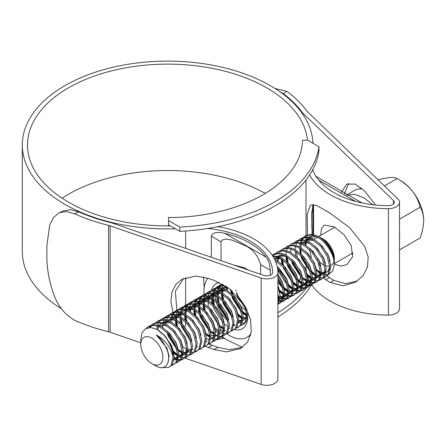 <?xml version="1.0" encoding="UTF-8"?>
<svg xmlns="http://www.w3.org/2000/svg" width="446" height="446" viewBox="0 0 446 446"><rect width="100%" height="100%" fill="white"/><g stroke="black" fill="none" stroke-linecap="round" stroke-linejoin="round"><path stroke-width="0.67" d="M179.783 227.064A151.835 87.661 0 0 0 318.962 146.712L307.718 140.217L302.505 140.2A134.893 77.877 180 0 1 168.504 217.564L168.538 220.575L179.783 227.064L179.783 231.323A151.835 87.661 0 0 0 318.962 150.965L318.962 146.712M179.783 231.323L168.538 224.829L168.538 220.575M168.504 225.893L168.504 217.564M168.538 224.829L168.538 225.893M305.092 268.079A140.105 80.888 180 0 1 304.969 268.442M304.306 270.237A140.105 80.888 180 0 1 304.1 270.761M301.022 277.2A140.105 80.888 180 0 1 299.037 280.523M297.237 283.188A140.105 80.888 180 0 1 296.205 284.604M292.442 289.22A140.105 80.888 180 0 1 290.073 291.79M288.122 293.747A140.105 80.888 180 0 1 286.789 295.023M285.942 295.798A140.105 80.888 180 0 1 284.42 297.153M282.474 298.809A140.105 80.888 180 0 1 279.765 300.966M216.762 339.685A151.835 87.661 0 0 0 223.814 338.18M277.891 317A151.835 87.661 0 0 0 311.252 285.161M277.891 312.746A151.835 87.661 0 0 0 306.53 287.871M306.781 287.542A151.835 87.661 0 0 0 308.03 285.847M308.515 285.15A151.835 87.661 0 0 0 310.065 282.831M377.896 179.638L389.141 177.536C393.049 177.257 395.702 177.597 397.096 178.567L400.659 180.624A32.58 18.81 60 0 1 412.182 190.838A32.58 18.81 60 0 1 423.7 220.53C423.555 226.05 422.368 231.853 420.138 237.947L399.538 249.838M384.391 185.904L397.096 178.567C402.911 181.745 407.939 185.831 412.182 190.838C416.09 195.95 418.744 201.414 420.138 207.228C422.368 210.757 423.555 215.189 423.7 220.53M399.538 240.901A37.62 21.72 -120 0 0 399.616 238.549A37.62 21.72 -120 0 0 399.538 236.107M372.711 204.703L363.797 197.79L354.458 194.35L346.559 195.17M319.236 261.479A15.638 9.031 -120 0 0 323.266 264.684A15.638 9.031 -120 0 0 324.549 265.337M325.926 265.844A15.638 9.031 -120 0 0 329.65 266.028M330.82 265.599A15.638 9.031 -120 0 0 331.083 265.459A15.638 9.031 -120 0 0 333.993 261.211M334.322 264.149L334.322 258.295A15.638 9.031 -120 0 0 323.266 239.145L320.379 237.478C323.64 239.39 326.55 242.195 329.115 245.885C332.064 250.357 333.775 254.906 334.244 259.522C332.694 250.228 327.464 242.529 318.555 236.43A22.807 13.168 -120 0 1 334.322 264.149A22.807 13.168 -120 0 1 334.322 264.511L332.822 270.85L328.847 274.323M327.988 274.563L325.452 274.697M324.56 274.574L321.605 273.66M320.501 273.136L316.582 270.488M151.835 363.657A15.638 9.031 -120 0 0 162.896 357.268A15.638 9.031 -120 0 0 151.835 338.118A15.638 9.031 -120 0 0 140.78 344.502A15.638 9.031 -120 0 0 151.835 363.657L155.448 365.737C166.347 372.733 173.204 359.972 165.182 345.962C162.896 341.346 159.952 337.667 156.34 334.929C165.327 340.086 170.89 347.534 173.031 357.268L171.258 365.112L168.878 367.381L161.419 367.588M168.878 367.381L172.407 364.449L174.185 356.605L171.643 346.269L165.355 336.267L156.908 329.338A22.807 13.168 60 0 1 173.031 357.268M146.059 328.485L148.373 326.55L153.987 325.363L160.359 327.342L168.811 334.271L175.094 344.273L177.642 354.609L175.863 362.453L173.488 364.722L171.61 365.458M148.373 326.55L149.527 325.881L155.141 324.699L161.513 326.678L169.959 333.602L176.248 343.61L178.796 353.946L177.017 361.79L173.488 364.722M174.046 364.36L172.072 364.917M151.372 325.084L152.984 323.885L158.598 322.703L164.97 324.682L173.416 331.612L179.705 341.614L182.247 351.95L180.474 359.794L178.093 362.063L176.22 362.799M152.984 323.885L154.138 323.222L159.746 322.04L166.124 324.013L174.57 330.943L180.859 340.95L183.401 351.286L181.622 359.125L178.093 362.063M178.656 361.7L176.677 362.258M155.983 322.425L157.589 321.226L163.203 320.044L169.575 322.023L178.026 328.947L184.315 338.954L186.857 349.29L185.079 357.129L182.704 359.404L180.825 360.134M180.134 360.262L177.837 360.251M176.984 360.106L174.124 359.147M157.589 321.226L158.743 320.562L164.357 319.381L170.729 321.354L179.175 328.284L185.464 338.285L188.011 348.621L186.233 356.465L182.704 359.404M183.261 359.041L181.288 359.599M180.558 359.66L178.138 359.443M177.24 359.22L176.148 358.846M175.936 358.768L174.62 358.171M160.588 319.765L162.199 318.567L167.813 317.385L174.185 319.358L182.631 326.288L188.92 336.29L191.462 346.631L189.689 354.47L187.309 356.739L185.436 357.475M184.744 357.603L182.442 357.592M181.594 357.447L179.861 356.951M179.766 356.912L178.734 356.488M177.369 355.797L173.806 353.304M162.199 318.567L163.353 317.903L168.962 316.721L175.339 318.695L183.785 325.625L190.074 335.626L192.616 345.962L190.838 353.806L187.309 356.739M187.872 356.382L185.893 356.939M165.198 317.106L166.81 315.907L172.418 314.725L178.796 316.699L187.242 323.629L193.531 333.63L196.073 343.966L194.294 351.81L191.919 354.079L190.041 354.815M189.349 354.944L187.052 354.932M186.199 354.787L184.471 354.291M184.371 354.252L183.339 353.829M182.263 353.293L178.417 350.64M166.804 315.907L167.958 315.244L173.572 314.056L179.944 316.036L188.39 322.965L194.679 332.967L197.227 343.303L195.448 351.147L191.919 354.079M192.477 353.717L190.503 354.275M169.803 314.447L171.415 313.248L177.029 312.066L183.401 314.04L191.847 320.969L198.135 330.971L200.678 341.307L198.905 349.151L196.524 351.42L194.651 352.156M193.96 352.279L191.657 352.273M190.81 352.128L189.076 351.632M188.981 351.593L187.95 351.169M186.868 350.634L185.703 349.954M171.415 313.248L172.569 312.579L178.177 311.397L184.555 313.376L193.001 320.306L199.29 330.308L201.832 340.644L200.053 348.488L196.524 351.42M197.087 351.058L195.108 351.615M174.414 311.782L176.025 310.589L181.633 309.401L188.011 311.38L196.457 318.31L202.746 328.312L205.288 338.648L203.51 346.492L201.135 348.761L199.256 349.497M176.025 310.589L177.174 309.92L182.788 308.738L189.16 310.717L197.606 317.641L203.894 327.648L206.442 337.984L204.664 345.823L201.135 348.761M201.692 348.398L199.719 348.956M179.019 309.123L180.63 307.924L186.244 306.742L192.616 308.721L201.062 315.645L207.351 325.652L209.899 335.989L208.12 343.833L205.74 346.102L203.867 346.837M180.63 307.924L181.784 307.261L187.392 306.079L193.77 308.052L202.216 314.982L208.505 324.983L211.047 335.325L209.269 343.164L205.74 346.102M183.629 306.463L185.241 305.265L190.849 304.083L197.227 306.056L205.673 312.986L211.962 322.988L214.504 333.329L212.725 341.168L210.35 343.442L208.472 344.173M185.241 305.265L186.389 304.601L192.003 303.419L198.375 305.393L206.827 312.323L213.11 322.324L215.658 332.66L213.879 340.504L210.35 343.442M188.234 303.804L189.845 302.605L195.46 301.424L201.832 303.397L210.278 310.327L216.566 320.328L219.114 330.664L217.336 338.508L214.955 340.777L213.082 341.513M189.845 302.605L191 301.942L196.608 300.76L202.986 302.734L211.432 309.663L217.72 319.665L220.263 330.001L218.49 337.845L214.955 340.777M215.518 340.415L213.539 340.973M192.845 301.145L194.456 299.946L200.064 298.764L206.442 300.738L214.888 307.668L221.177 317.669L223.719 328.005L221.941 335.849L219.566 338.118L217.687 338.854M216.996 338.982L214.699 338.971M213.846 338.826L212.118 338.33M212.017 338.291L210.986 337.867M209.626 337.176L206.063 334.678M194.456 299.946L195.604 299.283L201.218 298.095L207.591 300.074L216.042 307.004L222.325 317.006L224.873 327.342L223.095 335.186L219.566 338.118M220.123 337.756L218.15 338.313M197.45 298.48L199.061 297.287L204.675 296.099L211.047 298.079L219.493 305.008L225.782 315.01L228.33 325.346L226.551 333.19L224.171 335.459L222.298 336.195M221.606 336.317L219.304 336.312M218.456 336.167L216.723 335.665M216.628 335.632L215.596 335.208M214.231 334.517L210.668 332.019M199.061 297.287L200.215 296.618L205.823 295.436L212.201 297.415L220.647 304.339L226.936 314.346L229.478 324.682L227.705 332.521L224.171 335.459M224.734 335.097L222.755 335.654M202.06 295.821L203.671 294.622L209.28 293.44L215.658 295.419L224.104 302.349L230.392 312.351L232.935 322.687L231.156 330.531L228.781 332.8L226.903 333.536M226.211 333.658L223.914 333.653M203.671 294.622L204.82 293.959L210.434 292.777L216.806 294.75L225.258 301.68L231.541 311.682L234.089 322.023L232.31 329.862L228.781 332.8M229.339 332.437L227.365 332.995M206.665 293.161L208.276 291.963L213.89 290.781L220.263 292.76L228.709 299.684L234.997 309.691L237.545 320.027L235.767 327.866L233.386 330.14L231.513 330.871M208.276 291.963L209.43 291.299L215.044 290.117L221.417 292.091L229.863 299.021L236.151 309.022L238.694 319.358L236.921 327.202L233.386 330.14M211.276 290.502L212.887 289.303L218.495 288.122L224.873 290.095L233.319 297.025L239.608 307.026L242.15 317.368L240.372 325.206L237.997 327.476L236.118 328.211M228.057 326.533L224.494 324.041M212.887 289.303L214.035 288.64L219.649 287.458L226.022 289.432L234.473 296.361L240.756 306.363L243.304 316.699L241.526 324.543L237.997 327.476M238.554 327.119L236.581 327.676M244.731 305.638L246.777 315.3L244.982 322.547L242.602 324.816L240.728 325.552M244.642 323.015L242.345 323.01M241.492 322.865L238.638 321.906M242.161 318.712L238.315 316.058M246.772 316.047L242.925 313.399M277.891 289.671L277.891 302.767M277.891 285.724L280.177 295.72L278.388 303.258L277.891 303.932M277.891 277.172L281.075 283.087L283.623 293.423L281.844 301.267L279.469 303.536L277.891 304.194M277.891 274.853L282.229 282.418L284.771 292.76L282.998 300.598L279.469 303.536M280.027 303.174L278.053 303.732M277.579 268.481L285.685 280.428L288.228 290.764L286.455 298.603L284.074 300.877L282.201 301.608M281.504 301.736L279.207 301.725M278.354 301.58L277.891 301.474M277.178 266.373L286.839 279.759L289.382 290.095L287.603 297.939L284.074 300.877M284.637 300.515L282.658 301.072M281.928 301.134L279.508 300.916M278.611 300.693L277.891 300.459M275.26 260.676L284.007 267.762L290.29 277.763L292.838 288.099L291.06 295.943L288.685 298.212L286.806 298.948M286.115 299.076L283.812 299.065M282.965 298.92L280.105 297.961M279.023 297.426L277.891 296.763M274.541 259.176L276.71 260.169L285.156 267.098L291.444 277.1L293.992 287.436L292.214 295.28L288.685 298.212M289.242 297.856L287.269 298.407M286.538 298.474L284.119 298.257M283.221 298.028L280.601 296.98M272.824 256.166L280.166 258.173L288.612 265.102L294.901 275.104L297.443 285.44L295.67 293.284L293.29 295.553L291.416 296.289M290.72 296.417L288.423 296.406M287.575 296.261L285.841 295.765M285.747 295.726L284.715 295.302M283.634 294.767L279.787 292.113M272.467 255.625L281.32 257.509L289.766 264.439L296.055 274.441L298.597 284.777L296.819 292.621L293.29 295.553M293.853 295.191L291.874 295.748M291.149 295.815L288.724 295.598M287.826 295.369L286.733 295.001M286.522 294.918L284.788 294.104M272.138 255.134L278.399 253.534L284.771 255.513L293.223 262.443L299.506 272.445L302.053 282.781L300.275 290.625L297.9 292.894L296.021 293.63M295.33 293.752L293.028 293.747M292.18 293.602L289.32 292.643M287.96 291.952L284.392 289.454M272.785 254.722L273.939 254.053L279.553 252.871L285.925 254.85L294.371 261.774L300.66 271.781L303.208 282.117L301.429 289.956L297.9 292.894M298.458 292.531L296.484 293.089M275.784 253.256L277.395 252.057L283.009 250.875L289.382 252.854L297.828 259.784L304.116 269.785L306.658 280.121L304.886 287.965L302.505 290.235L300.632 290.97M299.935 291.093L297.638 291.087M296.791 290.943L293.931 289.984M277.395 252.057L278.549 251.393L284.158 250.212L290.536 252.185L298.982 259.115L305.27 269.116L307.812 279.458L306.034 287.296L302.505 290.235M303.068 289.872L301.089 290.43M300.364 290.491L297.939 290.274M297.042 290.051L294.427 289.002M280.395 250.596L282 249.398L287.614 248.216L293.992 250.195L302.438 257.119L308.727 267.126L311.269 277.462L309.491 285.301L307.116 287.575L305.237 288.306M304.546 288.434L302.249 288.423M301.396 288.278L299.667 287.782M299.567 287.748L298.536 287.319M297.46 286.784L293.607 284.135M282 249.398L283.154 248.734L288.768 247.552L295.14 249.526L303.587 256.456L309.875 266.457L312.423 276.793L310.645 284.637L307.116 287.575M307.673 287.213L305.7 287.77M304.969 287.832L302.55 287.614M301.652 287.391L300.559 287.018M300.348 286.94L298.608 286.12M285 247.937L286.611 246.738L292.225 245.556L298.597 247.53L307.043 254.46L313.332 264.461L315.874 274.803L314.101 282.641L311.721 284.91L309.847 285.646M309.156 285.774L306.854 285.763M306.006 285.618L303.146 284.66M301.78 283.968L298.218 281.476M286.611 246.738L287.765 246.075L293.373 244.893L299.751 246.867L308.197 253.796L314.486 263.798L317.028 274.134L315.25 281.978L311.721 284.91M312.284 284.554L310.305 285.111M309.58 285.172L307.155 284.955M306.257 284.726L303.219 283.461M289.61 245.278L291.221 244.079L296.83 242.897L303.208 244.871L311.654 251.8L317.942 261.802L320.484 272.138L318.706 279.982L316.331 282.251L314.452 282.987M313.761 283.115L311.464 283.104M310.611 282.959L307.751 282M306.675 281.465L302.828 278.811M291.216 244.079L292.37 243.416L297.984 242.228L304.356 244.207L312.802 251.137L319.091 261.139L321.638 271.475L319.86 279.319L316.331 282.251M316.889 281.889L314.915 282.446M314.185 282.513L311.765 282.296M310.868 282.067L307.824 280.802M294.215 242.613L295.826 241.42L301.44 240.238L307.812 242.211L316.259 249.141L322.547 259.143L325.095 269.479L323.317 277.323L320.936 279.592L319.063 280.328M318.372 280.45L316.069 280.445M315.222 280.3L312.362 279.341M311.28 278.806L307.433 276.152M295.826 241.42L296.98 240.751L302.589 239.569L308.966 241.548L317.413 248.478L323.701 258.479L326.243 268.815L324.465 276.659L320.936 279.592M321.499 279.229L319.52 279.787M298.826 239.954L300.437 238.761L306.045 237.573L312.423 239.552L320.869 246.482L327.158 256.483L329.7 266.82L327.922 274.664L325.547 276.933L323.668 277.668M322.976 277.791L320.68 277.786M319.827 277.641L316.967 276.682M315.891 276.146L312.044 273.493M300.437 238.761L301.585 238.092L307.199 236.91L313.571 238.889L322.018 245.813L328.306 255.82L330.854 266.156L329.076 273.995L325.547 276.933M326.104 276.57L324.13 277.128M147.007 328.066L148.964 326.238M149.488 327.542L150.887 325.574M150.308 327.52L151.584 325.446M152.041 324.911L153.575 323.579M140.78 344.502L140.78 339.49L142.006 332.984L145.491 328.808L150.72 327.531L156.908 329.338L157.176 326.728M157.544 325.101L158.453 322.698M158.826 322.006L160.108 320.256M177.452 354.492L173.355 351.169M162.651 327.325L162.885 323.718M163.074 322.709L163.877 320.111M164.212 319.369L165.41 317.463M165.867 316.928L167.395 315.595M176.778 349.146L167.897 334.795L167.189 332.526M166.124 324.013L166.341 321.739M166.759 319.782L167.668 317.374M168.042 316.688L169.324 314.932M175.869 346.23L169.313 334.862M170.729 321.354L171.002 318.745M171.364 317.123L172.279 314.714M172.647 314.029L173.929 312.272M171.933 319.849L172.1 318.399M172.29 317.39L173.093 314.792M173.427 314.051L174.626 312.144M175.083 311.609L176.61 310.277M175.875 324.956L175.323 320.005M175.339 318.695L175.746 315.394M175.975 314.463L176.884 312.055M176.822 310.176L177.246 311.369L178.539 309.613M177.558 326.544L176.538 320.791M190.604 341.162L181.723 326.818L181.015 324.549M180.479 322.296L179.928 317.346M179.944 316.036L180.162 313.761M180.58 311.799L181.494 309.396M181.862 308.704L183.144 306.954M182.163 323.88L181.148 318.132M181.148 314.53L181.215 313.839M181.26 313.454L181.316 313.081M181.505 312.066L182.308 309.468M182.643 308.727L183.841 306.826M184.298 306.285L185.826 304.958M185.09 319.637L184.538 314.748M184.555 313.376L184.962 310.076M185.19 309.139L186.099 306.731M186.473 306.045L187.755 304.295M186.774 321.22L185.759 315.473M185.692 314.023L185.926 310.416M186.11 309.407L186.913 306.809M187.253 306.067L188.446 304.161M188.903 303.626L190.436 302.293M189.16 310.717L189.567 307.411M189.795 306.48L190.71 304.072M191.078 303.386L192.36 301.63M194.305 314.318L193.754 309.368M193.77 308.052L194.177 304.752M194.406 303.821L195.315 301.412M195.688 300.727L196.97 298.971M195.989 315.902L194.974 310.148M194.908 308.699L195.142 305.097M195.326 304.088L196.129 301.49M196.469 300.749L197.667 298.842M198.119 298.307L199.652 296.975M209.035 330.519L200.154 316.175L199.446 313.906M198.91 311.654L198.364 306.703M198.375 305.393L198.782 302.093M199.011 301.162L199.925 298.753M200.293 298.067L201.575 296.311M208.126 327.609L201.57 316.242M200.6 313.243L199.579 307.489M199.513 306.04L199.747 302.438M199.936 301.429L200.739 298.831M201.079 298.09L202.272 296.183M202.729 295.648L204.257 294.315M217.96 331.333L215.279 329.36M203.521 308.994L202.969 304.044M202.986 302.734L203.393 299.433M203.621 298.497L204.53 296.094M204.904 295.408L206.186 293.652M212.731 324.95L206.175 313.577M205.182 310.494L204.19 304.83M204.123 303.38L204.357 299.779M204.541 298.77L205.344 296.172M205.684 295.425L206.883 293.524M207.334 292.989L208.867 291.656M222.565 328.674L219.884 326.701M207.591 300.074L207.998 296.774M208.226 295.837L209.141 293.435M209.508 292.743L210.791 290.993M212.736 303.676L212.185 298.725M212.201 297.415L212.608 294.109M212.837 293.178L213.745 290.77M214.119 290.084L215.401 288.328M215.881 287.843L217.492 286.644L225.263 285.802M214.42 305.259L213.405 299.511M213.339 298.056L213.573 294.455M213.757 293.446L213.874 292.95M213.902 292.838L214.559 290.848M214.9 290.106L216.098 288.2M216.55 287.664L218.083 286.332M217.492 286.644L218.646 285.981L223.563 284.765M217.341 301.017L216.795 296.066M216.806 294.75L217.024 292.476M217.442 290.519L218.356 288.11M218.724 287.425L220.006 285.669M220.491 285.178L221.16 284.609M226.557 316.967L220.001 305.599M219.031 302.6L218.01 296.846M217.943 295.397L218.077 292.559M218.127 292.175L218.178 291.796M218.367 290.786L219.17 288.188M219.51 287.447L220.703 285.54M221.16 285.005L221.779 284.392M221.952 298.352L221.4 293.462M221.417 292.091L221.69 289.482M222.052 287.86L222.967 285.451M231.162 314.307L224.606 302.94M223.636 299.941L222.621 294.187M226.022 289.432L226.351 286.51M242.15 317.368L237.869 313.928M227.159 290.078L227.304 287.157M241.292 311.899L232.411 297.554L231.703 295.285M231.167 293.033L230.694 289.688M246.761 314.703L242.473 311.263M240.377 308.989L233.821 297.616M232.851 294.616L232.048 290.803M245.897 309.24L237.016 294.89L236.308 292.626M235.772 290.374L235.678 289.861M244.988 306.324L240.444 299.478M278.822 295.966L277.891 295.33M283.623 293.423L279.302 289.95M288.228 290.764L283.912 287.291M281.85 285.044L277.891 279.268M291.684 288.768L289.002 286.795M292.648 287.982L288.551 284.665M286.46 282.385L279.904 271.017M281.855 263.77L281.303 258.819M297.443 285.44L293.128 281.972M291.065 279.726L284.509 268.353M283.517 265.27L282.519 259.605M296.584 279.976L287.703 265.626L286.995 263.357M286.46 261.111L285.914 256.221M285.925 254.85L286.198 252.241M286.561 250.613L287.475 248.205M287.843 247.519L289.125 245.763M302.053 282.781L297.738 279.313M295.676 277.061L289.12 265.693M288.144 262.694L287.129 256.946M290.536 252.185L290.803 249.576M300.281 274.401L293.724 263.034M295.676 255.792L295.124 250.836M295.14 249.526L295.414 246.917M295.776 245.294L296.69 242.886M297.058 242.2L298.341 240.444M311.269 277.462L306.982 274.022M297.359 257.375L296.345 251.622M310.405 271.993L301.524 257.649L300.816 255.38M300.286 253.127L299.734 248.177M299.751 246.867L300.019 244.257M300.387 242.635L301.295 240.227M301.669 239.541L302.951 237.785M303.431 237.294L305.042 236.096L310.656 234.914L317.028 236.893C326.093 241.487 334.383 254.833 334.322 264.511M315.69 274.68L311.559 271.33M300.888 247.513L301.122 243.912M301.306 242.903L302.109 240.305M302.449 239.563L303.642 237.657M304.1 237.121L305.633 235.789M305.042 236.096L306.196 235.432L311.804 234.25L318.555 236.43M318.327 237.634A15.638 9.031 -120 0 0 315.445 238.37A15.638 9.031 -120 0 0 314.279 239.279M313.17 251.293A15.638 9.031 -120 0 0 313.309 251.728M305.047 244.592L305.666 241.626M306.168 240.327L307.807 237.83M308.599 237.094L313.438 235.421M319.342 236.921L320.379 237.478M177.636 354.453L176.298 358.266L174.314 360.173L176.872 357.937L177.636 356.438M157.839 325.184L166.414 325.513M182.241 351.794L180.903 355.607L178.573 357.698M177.463 358.093L176.661 358.238M176.298 358.266L174.191 358.088M157.628 329.739L158.631 326.522M159.127 325.602L161.318 323.194M162.444 322.519L171.019 322.854M186.852 349.134L185.514 352.948L183.178 355.038M182.068 355.434L181.271 355.579M180.903 355.607L178.801 355.429M177.536 355.072L173.767 353.087M162.238 327.08L162.957 324.51M163.732 322.937L165.923 320.535M167.055 319.86L175.629 320.195M188.14 352.189L187.788 352.379M186.679 352.775L183.406 352.769M182.263 352.452L178.372 350.422M176.789 349.185L168.042 335.766L167.122 332.46M171.66 317.201L180.234 317.535M192.744 349.53L192.393 349.714M191.284 350.116L188.017 350.11M176.27 314.542L184.845 314.876M197.355 346.871L197.004 347.055M175.98 325.05L175.886 320.356M176.059 319.096L176.783 316.526M177.558 314.96L178.322 313.889M178.551 313.622L179.749 312.551M180.669 316.437L181.388 313.867M182.163 312.3L184.354 309.892M185.486 309.223L194.06 309.552M206.57 341.547L206.219 341.736M185.196 319.732L185.101 315.038M185.274 313.778L186.16 310.823M186.774 309.635L188.965 307.233M190.096 306.558L198.665 306.893M214.498 333.173L213.16 336.986L210.824 339.077M189.885 311.113L190.882 307.902M191.379 306.976L193.57 304.573M194.701 303.899L203.276 304.233M219.103 330.514L217.765 334.327L215.435 336.418M209.91 336.49L206.019 334.461M194.411 314.413L194.317 309.714M194.489 308.454L195.493 305.242M195.989 304.317L198.18 301.909M199.312 301.24L207.881 301.574M223.714 327.855L222.376 331.668L220.04 333.753M214.398 333.792L210.629 331.802M209.046 330.564L200.299 317.145L199.379 313.839M199.022 311.754L198.922 307.054M199.1 305.794L200.103 302.578M200.594 301.658L202.785 299.249M203.917 298.58L212.491 298.909M224.667 330.993L225.576 330.575L224.65 331.094M203.627 309.089L203.532 304.395M203.705 303.135L204.708 299.918M205.205 298.998L207.396 296.59M208.527 295.921L217.096 296.25M229.612 328.245L229.255 328.434M223.736 328.512L219.845 326.483M208.237 306.43L208.137 301.736M208.315 300.476L209.319 297.259M209.81 296.339L212.001 293.931M213.132 293.256L221.707 293.591M234.217 325.586L233.866 325.775M222.872 322.581L214.119 309.167L213.199 305.856M212.842 303.771L212.748 299.076M212.92 297.817L213.924 294.6M214.42 293.674L215.184 292.604M215.412 292.342L216.611 291.271M217.743 290.597L226.312 290.931M242.145 317.212L240.807 321.025L238.471 323.116M227.477 319.921L218.73 306.502L217.81 303.196M217.531 295.152L218.25 292.582M219.031 291.015L221.216 288.607M222.348 287.938L227.454 287.263M246.75 314.553L245.411 318.366L243.081 320.451M241.972 320.852L238.705 320.847M232.087 317.262L223.335 303.843L222.415 300.537M222.058 298.452L221.963 293.752M222.136 292.492L223.022 289.538M223.636 288.356L225.67 286.064M246.582 318.193L245.779 318.332M245.417 318.36L243.31 318.182M242.167 317.87L238.275 315.84M226.746 289.833L227.466 287.269M246.772 315.21L242.88 313.181M241.303 311.938L232.55 298.525L231.63 295.213M231.273 293.128L231.089 290.006M245.908 309.279L237.06 295.57M279.006 295.927L277.891 299.389M283.617 293.267L282.279 297.081L279.943 299.171M278.834 299.567L277.891 299.723M288.222 290.608L286.884 294.421L284.548 296.512M283.444 296.908L280.172 296.902M279.029 296.59L277.891 296.138M275.438 261.088L276.999 261.668M292.832 287.949L291.494 291.762L289.159 293.853M288.049 294.248L287.252 294.388M286.884 294.421L284.782 294.243M283.639 293.925L279.748 291.896M274.061 258.267L281.61 259.009M297.437 285.289L296.099 289.103L293.769 291.188M292.66 291.589L289.387 291.584M288.122 291.227L284.353 289.237M282.77 287.999L277.891 282.385M277.641 256.015L286.215 256.344M302.048 282.625L300.71 286.438L298.374 288.529M297.265 288.93L293.998 288.919M292.855 288.607L288.963 286.577M287.38 285.34L278.633 271.921L277.713 268.615M277.434 260.57L278.432 257.353M278.928 256.433L279.692 255.363M306.653 279.965L305.315 283.779L302.985 285.869M301.875 286.265L301.072 286.41M300.71 286.438L298.603 286.26M297.46 285.947L293.568 283.918M281.961 263.865L281.866 259.171M311.263 277.306L309.925 281.119L307.589 283.21M306.48 283.606L305.683 283.751M305.315 283.779L303.213 283.6M301.948 283.243L298.179 281.253M296.596 280.016L287.848 266.602L286.929 263.291M286.566 261.205L286.471 256.511M315.868 274.647L314.53 278.46L312.2 280.551M311.091 280.947L307.818 280.941M306.675 280.623L302.784 278.594M301.201 277.356L292.453 263.937L291.533 260.631M320.479 271.988L319.141 275.801L316.805 277.886M315.696 278.287L312.429 278.282M311.163 277.925L307.394 275.935M300.682 242.713L309.256 243.042M325.084 269.323L323.746 273.136L321.415 275.227M320.306 275.628L317.039 275.617M315.891 275.305L311.999 273.275M310.416 272.038L301.669 258.619L300.749 255.313M300.392 253.222L300.297 248.528M305.293 240.054L313.861 240.383M329.694 266.663L328.356 270.477L326.02 272.567M324.917 272.963L321.644 272.958M320.501 272.645L316.61 270.616M305.081 244.609L305.962 241.654M306.575 240.472L307.567 239.134M156.34 334.929L166.888 347.958L169.062 356.064L168.075 362.537M163.125 333.926L171.498 345.299L173.422 351.509M153.123 327.882L152.733 328.105M167.729 331.261L176.103 342.639L178.026 348.85M172.34 328.602L180.714 339.975L182.637 346.191M182.241 353.778L181.483 355.278L178.924 357.514M179.208 357.335L178.59 357.597M177.497 357.87L176.872 357.937M176.499 357.948L174.202 357.62M162.522 322.452L168.805 321.627M176.945 325.942L185.319 337.315L187.242 343.532M186.852 351.113L186.088 352.613L183.195 354.938M182.102 355.211L181.483 355.272M181.104 355.284L178.813 354.96M177.62 354.559L173.578 352.184M166.553 320.128L173.41 318.968M181.555 323.283L189.929 334.656L191.852 340.867M188.714 351.855L187.805 352.279M186.712 352.552L183.417 352.295M182.247 351.905L178.188 349.525M176.465 348.036L168.616 335.437L167.991 333.363M171.164 317.463L178.021 316.309M186.16 320.624L194.534 331.997L196.457 338.207M193.324 349.196L192.41 349.619M191.323 349.893L188.028 349.636M186.857 349.246L182.793 346.865M175.769 314.804L182.626 313.649M190.771 317.965L199.145 329.338L201.068 335.548M197.639 346.693L197.02 346.96M176.705 325.714L176.404 320.702M176.538 319.381L177.207 316.593M177.876 315.077L178.673 313.833M178.896 313.555L179.861 312.585M180.853 311.871L180.379 312.144M195.381 315.3L203.75 326.673L205.673 332.889M190.291 340.053L182.442 327.453L181.817 325.379M181.31 323.055L181.015 318.043M184.984 309.485L191.841 308.325M199.986 312.64L208.36 324.013L210.283 330.23M207.145 341.218L206.236 341.636M185.921 320.39L185.62 315.378M185.753 314.062L186.573 310.873M187.091 309.758L189.076 307.261M190.068 306.553L196.452 305.666M204.597 309.981L212.965 321.354L214.888 327.565M211.755 338.559L210.841 338.977M209.754 339.25L206.459 338.999M190.364 311.397L191.245 308.052M191.696 307.099L192.499 305.85M192.717 305.577L193.681 304.601M194.2 304.161L201.057 303.007M209.202 307.322L217.576 318.695L219.499 324.905M216.36 335.894L215.451 336.317M209.893 335.944L205.835 333.563M195.136 315.071L194.835 310.059M194.969 308.738L195.788 305.555M196.307 304.44L198.292 301.942M199.284 301.234L205.667 300.348M213.812 304.663L222.18 316.036L224.104 322.246M223.714 329.834L222.95 331.333L220.056 333.658M214.481 333.273L210.44 330.904M208.722 329.41L200.873 316.811L200.248 314.737M199.741 312.412L199.446 307.4M199.579 306.079L200.46 302.734M200.912 301.78L202.897 299.283M203.889 298.569L210.272 297.688M218.417 301.998L226.791 313.371L228.714 319.587M219.109 330.625L215.05 328.245M204.352 309.753L204.051 304.741M204.184 303.419L205.071 300.074M205.522 299.115L207.507 296.623M208.499 295.91L214.883 295.023M223.028 299.338L231.396 310.711L233.319 316.928M230.186 327.916L229.272 328.334M223.719 327.961L219.655 325.58M217.938 324.091L210.088 311.492L209.464 309.418M208.795 300.76L209.676 297.415M210.127 296.456L212.112 293.959M212.63 293.524L219.488 292.364M227.633 296.679L236.006 308.052L237.93 314.263M234.791 325.257L233.882 325.675M213.567 304.428L213.266 299.417M213.4 298.095L214.286 294.75M214.738 293.797L215.535 292.554M215.758 292.275L216.723 291.299M217.715 290.591L224.098 289.705M232.243 294.02L240.617 305.393L242.535 311.603M239.402 322.592L238.487 323.015M227.153 318.773L219.304 306.173L218.679 304.1M218.178 301.769L217.877 296.757M218.01 295.436L218.674 292.654M219.343 291.138L221.327 288.64M222.32 287.932L226.819 286.823M246.75 316.532L245.991 318.031L243.098 320.356M242.005 320.629L238.71 320.373M231.764 316.114L223.914 303.509L223.284 301.44M222.783 299.11L222.487 294.098M222.615 292.777L223.435 289.588M223.953 288.478L225.771 286.126M246.616 317.965L243.321 317.714M242.15 317.323L238.092 314.943M227.226 290.117L227.828 287.525M246.755 314.659L242.696 312.284M240.979 310.79L233.13 298.19L232.5 296.116M231.998 293.791L231.669 290.485M245.584 308.13L237.735 295.531L237.11 293.457M236.609 291.127L236.547 290.764M277.891 285.1L279.397 290.324M279.006 297.911L277.891 299.902M277.891 274.446L282.084 281.448L284.007 287.664M283.617 295.246L282.853 296.746L279.96 299.071M278.867 299.344L277.891 299.417M278.321 267.416L286.694 278.789L288.618 285M288.222 292.587L287.458 294.087L284.905 296.322M285.189 296.15L284.57 296.412M283.478 296.685L280.183 296.434M279.012 296.038L277.891 295.536M282.926 264.757L291.299 276.13L293.223 282.34M292.832 289.928L292.069 291.428L289.175 293.752M288.083 294.025L287.464 294.087M287.085 294.098L284.793 293.769M283.617 293.379L279.558 290.998M274.006 258.167L279.391 257.782M287.536 262.097L295.91 273.47L297.833 279.681M297.437 287.269L296.679 288.768L293.786 291.093M292.693 291.361L289.398 291.11M288.205 290.708L284.169 288.339M282.446 286.845L277.891 281.164M277.144 256.277L283.996 255.123M292.141 259.433L300.515 270.806L302.438 277.022M302.048 284.609L301.284 286.109L298.725 288.345M299.01 288.166L298.391 288.428M297.298 288.701L294.009 288.45M292.838 288.06L288.774 285.68M277.908 260.854L278.795 257.509M279.246 256.55L280.043 255.307M296.752 256.773L305.125 268.146L307.049 274.362M306.653 281.944L305.895 283.45L303.001 285.769M301.909 286.042L301.284 286.109M300.911 286.115L298.614 285.791M297.443 285.395L293.384 283.015M291.662 281.526L283.812 268.927L283.188 266.853M282.686 264.523L282.385 259.511M301.357 254.114L309.73 265.487L311.654 271.703M311.263 279.285L310.5 280.785L307.606 283.11M306.519 283.383L303.224 283.132M302.031 282.731L297.989 280.356M296.272 278.867L288.423 266.268L287.798 264.194M287.291 261.863L286.995 256.851M305.967 251.455L314.341 262.828L316.264 269.038M315.868 276.626L315.11 278.126L312.217 280.45M311.124 280.724L307.829 280.467M306.658 280.077L302.6 277.696M300.877 276.208L293.028 263.608L292.403 261.534M310.578 248.796L318.946 260.169L320.869 266.379M320.479 273.967L319.715 275.466L316.822 277.791M315.735 278.064L312.44 277.808M311.247 277.406L307.205 275.037M300.18 242.975L307.038 241.821M315.183 246.136L323.556 257.509L325.48 263.72M325.084 271.307L324.326 272.807L321.432 275.126M320.339 275.399L317.045 275.149M315.874 274.758L311.815 272.378M310.098 270.884L302.243 258.284L301.619 256.21M301.117 253.885L300.816 248.874M304.791 240.316L311.648 239.162M319.793 243.471L328.161 254.844L330.085 261.061M329.694 268.648L328.931 270.148L326.037 272.467M324.95 272.74L321.655 272.489M320.484 272.093L316.42 269.719M305.555 244.893L306.374 241.704M306.893 240.589L308.877 238.097M309.87 237.383L316.253 236.497M322.993 239.697L329.115 245.885M362.085 188.875A37.62 21.72 -120 0 0 354.202 190.609L346.419 195.103M399.616 238.549L399.538 232.249M361.182 188.061L359.71 188.909M420.138 207.228L399.538 219.12M351.978 253.395A26.063 15.047 -120 0 0 352.92 254.069M352.92 254.136A22.807 13.168 60 0 1 352.279 253.785L352.279 253.785A22.807 13.168 60 0 1 351.799 253.501M320.685 235.343L321.482 228.753L324.164 225.057L334.355 226.886L344.083 234.791L351.331 245.757L352.524 256.924L346.971 264.562L340.911 266.078L334.355 264.132M313.571 204.63L313.571 234.501M315.935 176.326L362.029 202.936M266.134 257.186A76.784 44.327 0 0 0 249.537 242.869A76.784 44.327 0 0 0 224.739 233.286L266.134 257.186C268.447 260.074 269.847 264.422 270.321 270.243L260.592 264.629L260.592 274.307M233.855 265.063L244.926 267.879L247.898 269.919M260.592 264.629C257.855 255.218 252.631 248.862 244.926 245.562L232.873 240.333C229.038 239.424 222.604 237.751 221.065 241.804L211.337 236.19L211.337 257.286M211.861 302.934A26.063 15.047 60 0 1 211.003 298.051M211.532 290.268A26.063 15.047 60 0 1 219.309 282.508M222.56 284.191A22.807 13.168 -120 0 0 220.207 285.078A22.807 13.168 -120 0 0 219.477 285.557M218.969 285.964A22.807 13.168 -120 0 0 217.62 287.486M215.485 295.33A22.807 13.168 -120 0 0 215.875 299.807M216.282 301.758A22.807 13.168 -120 0 0 227.644 320.585M226.691 333.753A35.842 20.694 -120 0 0 229.311 335.42A35.842 20.694 -120 0 0 247.229 337.198A35.842 20.694 -120 0 0 250.947 333.881M240.623 306.051L246.298 310.985M211.337 318.137L211.337 318.734M211.337 236.19C212.636 231.368 220.157 232.227 224.739 233.286M270.321 270.243L270.321 275.221M221.065 260.648L221.065 241.804M221.065 331.2L221.065 329.07M234.022 324.632A22.807 13.168 -120 0 0 235.042 325.006M242.602 324.816L243.014 324.582A22.807 13.168 -120 0 0 247.703 315.4M246.722 309.24A26.063 15.047 60 0 1 247.742 316.799A26.063 15.047 60 0 1 234.401 329.555M207.842 278.209A35.842 20.694 -120 0 0 204.084 294.388M222.03 336.462L225.877 339.367L242.451 347.35M62.089 198.214A140.105 80.888 180 0 1 265.264 193.413M170.361 225.882A140.105 80.888 180 0 1 68.55 202.205A140.105 80.888 180 0 1 27.513 145.006A140.105 80.888 180 0 1 114.003 70.278A140.105 80.888 180 0 1 266.686 87.812A140.105 80.888 180 0 1 307.478 140.217M312.724 169.742A77.431 44.706 0 0 0 388.444 205.662A5.865 3.384 0 0 0 394.325 202.278A5.865 3.384 0 0 0 393.489 200.538L303.124 113.373A18.247 10.537 180 0 1 301.981 112.08A145.97 84.272 0 0 0 283.478 93.749L279.536 91.491M63.343 210.919L70.54 209.676L78.831 211.9L74.515 213.779A151.183 87.282 0 0 0 108.545 225.353A13.034 7.526 180 0 1 110.145 225.821L261.122 277.997A11.078 6.395 0 0 0 272.272 278.075A11.078 6.395 0 0 0 277.891 272.506A11.078 6.395 0 0 0 277.891 272.489A82.649 47.716 0 0 0 253.685 238.878A82.649 47.716 0 0 0 217.698 226.696M78.831 211.9A145.97 84.272 0 0 0 110.58 222.582A18.247 10.537 180 0 1 112.827 223.24L263.798 275.416A5.865 3.384 0 0 0 269.702 275.455A5.865 3.384 0 0 0 272.673 272.506A77.431 44.706 0 0 0 249.994 241.007A77.431 44.706 0 0 0 207.697 228.497M175.389 228.787A145.318 83.898 180 0 1 64.865 204.335A145.318 83.898 180 0 1 22.3 145.006A145.318 83.898 180 0 1 112.007 67.497A145.318 83.898 180 0 1 270.371 85.682A145.318 83.898 180 0 1 312.902 143.211M61.358 308.654A145.318 83.898 180 0 1 22.3 251.421L22.3 145.006M313.571 229.868L312.936 229.25M341.251 192.538L346.698 184.153L355.077 184.087L362.559 189.321L366.01 192.65L375.471 205.009M327.275 275.89L329.483 277.59A77.431 44.706 0 0 0 333.892 280.361L345.589 283.645L357.279 281.075M313.003 204.575L311.648 215.334L312.139 234.278M316.783 259.355L319.107 264.907M326.009 274.73L327.08 275.723M204.156 288.055L203.588 277.011M221.863 337.053A77.431 44.706 0 0 0 221.45 336.964M221.11 336.897A77.431 44.706 0 0 0 219.215 336.524M216.187 335.994A77.431 44.706 0 0 0 215.518 335.888M214.459 335.727A77.431 44.706 0 0 0 211.047 335.269M209.843 335.13A77.431 44.706 0 0 0 208.427 334.979M193.82 334.333A77.431 44.706 0 0 0 193.497 334.338M183.791 278.332L175.389 291.205L176.806 310.132M177.62 312.334L178.188 313.711M178.266 313.895L179.041 315.584M208.84 344.078L217.882 347.339L229.372 349.642L242.412 347.378M74.515 213.779L66.298 211.521L59.424 212.619L53.448 217.536L49.657 225.107L46.88 245.423L46.88 256.065C46.791 267.015 48.659 278.533 52.483 290.614C56.553 304.233 63.895 314.095 74.515 320.189A151.183 87.282 0 0 0 108.545 331.768A13.034 7.526 180 0 1 110.145 332.237L140.78 342.823M184.834 358.049L261.122 384.413A11.078 6.395 0 0 0 272.272 384.485A11.078 6.395 0 0 0 277.891 378.922A11.078 6.395 0 0 0 277.891 378.905L277.891 272.528M205.244 346.358L214.086 349.53L226.574 351.872L240.578 348.56L247.558 342.065L251.282 331.986L250.557 319.626L245.635 307.194L229.467 288.729L214.086 280.361L208.315 278.371L195.827 276.035L181.823 279.347L175.852 284.464L171.927 292.141L170.896 301.808L173.009 312.339M173.07 312.507L173.271 313.075M173.979 314.937L174.364 315.852M174.442 316.036L175.373 318.048M306.001 266.613L306.001 267.371A82.649 47.716 0 0 0 306.268 271.207M307.456 276.286A82.649 47.716 0 0 0 309.825 281.721M311.102 283.868A82.649 47.716 0 0 0 311.698 284.782M311.771 284.882A82.649 47.716 0 0 0 388.427 315.088A11.078 6.395 0 0 0 399.538 308.688L399.538 202.278A11.078 6.395 0 0 0 397.966 198.994L307.595 111.829A13.034 7.526 180 0 1 306.781 110.903A151.183 87.282 0 0 0 286.733 91.257L283.478 93.749M309.635 174.949A82.649 47.716 0 0 0 388.427 208.672A11.078 6.395 0 0 0 399.538 202.278M323.422 277.919L325.781 279.726A82.649 47.716 0 0 0 330.207 282.491L342.957 285.814L355.362 282.29L362.838 275.935L367.459 267.182L368.19 257.007L364.795 246.521L349.419 227.493L330.207 213.322A82.649 47.716 180 0 1 325.781 210.557L316.264 205.327L310.422 205.099L307.188 214.292L307.484 234.825M309.396 249.431L311.392 257.526M316.27 269.066L320.401 274.909M344.306 194.099L348.711 183.345M275.087 88.537L286.733 91.257M355.456 201.347L318.689 180.123M215.546 331.2L218.501 332.906M301.981 112.08L301.981 113.055M185.642 230.983L185.642 248.405M185.642 277.585L185.642 305.036M185.642 305.086L185.642 306.084M185.642 306.714L185.642 307.785M185.642 321.951L185.642 326.082M311.815 211.103L311.815 228.319M393.489 200.538L393.489 204.017M303.124 113.373L303.124 114.7M261.122 277.997L261.122 384.413M110.145 225.821L110.145 332.237M388.427 208.672L388.427 315.088M108.545 225.353L108.545 331.768M330.207 282.491L333.892 280.361M325.781 279.726L329.483 277.59M208.315 347.54L212.118 345.343M214.086 349.53L217.882 347.339M352.925 252.849L334.322 263.586M334.84 227.17L318.678 236.503M183.529 354.849L184.109 354.52M189.595 306.826L190.169 306.491M198.81 301.502L199.384 301.173M220.391 333.569L220.971 333.234M203.415 298.842L203.995 298.508M208.026 296.183L208.6 295.849M217.241 290.864L217.815 290.53M221.846 288.2L222.426 287.871M280.294 298.982L280.874 298.653M289.51 293.663L290.09 293.329M294.12 291.004L294.695 290.669M303.336 285.68L303.91 285.351M307.941 283.02L308.52 282.692M290.965 248.299L291.545 247.965M312.551 280.361L313.125 280.027M295.575 245.635L296.15 245.306M317.156 277.702L317.736 277.367M321.767 275.043L322.341 274.708M326.372 272.383L326.951 272.049M309.396 237.657L309.976 237.322M247.229 337.198L250.624 335.236M225.877 339.367L221.562 336.875M221.277 336.713L220.714 336.39M312.936 169.346L312.936 170.327M312.936 204.725L312.936 234.384M306.001 180.011L306.001 235.544M306.001 235.622L306.001 236.882M306.001 237.573L306.001 240.271M306.001 241.358L306.001 245.166M306.001 259.093L306.001 259.539M306.001 261.936L306.001 264.116M277.891 272.506L277.891 378.922M59.429 212.625L63.627 210.796"/></g></svg>
